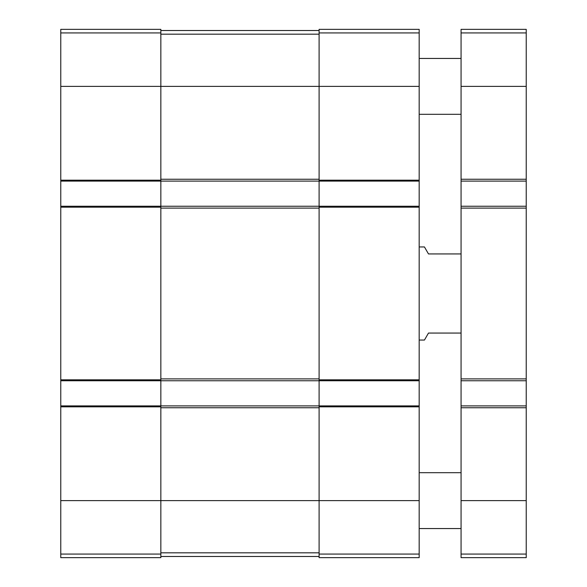 <?xml version="1.0" encoding="UTF-8"?>
<svg xmlns="http://www.w3.org/2000/svg" width="587" height="587" viewBox="0 0 587 587"><rect width="100%" height="100%" fill="white"/><g stroke="black" fill="none" stroke-linecap="round" stroke-linejoin="round"><path stroke-width="0.88" d="M60.769 32.938L160.845 32.938L160.845 29.35L60.769 29.35L60.769 557.65L160.845 557.65L160.845 500.63L319.101 500.63L319.101 557.65L419.177 557.65L419.177 406.82L319.101 406.82L319.101 500.63L419.177 500.63M160.845 32.938L160.845 86.37L319.101 86.37L319.101 29.35L419.177 29.35L419.177 406.82M60.769 86.37L160.845 86.37L160.845 181.112L319.101 181.112L319.101 406.82M60.769 206.25L160.845 206.25L160.845 380.75L419.177 380.75M60.769 405.888L160.845 405.888L160.845 500.63L60.769 500.63M419.177 86.37L319.101 86.37L319.101 181.112L419.177 181.112M60.769 181.112L160.845 181.112L160.845 206.25L419.177 206.25M60.769 380.75L160.845 380.75L160.845 405.888L419.177 405.888M160.845 556.483L319.101 556.483M160.845 30.517L319.101 30.517M461.066 333.064L428.481 333.064L424.452 340.049L419.177 340.049M461.066 253.936L428.481 253.936L424.452 246.951L419.177 246.951M461.066 405.888L526.231 405.888L526.231 557.65L461.066 557.65L461.066 29.35L526.231 29.35L526.231 32.938L461.066 32.938M526.231 405.888L526.231 380.75L461.066 380.75M526.231 380.75L526.231 206.25L461.066 206.25M526.231 206.25L526.231 181.112L461.066 181.112M526.231 181.112L526.231 32.938M461.066 528.557L419.177 528.557M461.066 114.296L419.177 114.296M60.769 180.18L160.845 180.18M60.769 379.818L160.845 379.818M60.769 207.182L160.845 207.182M60.769 406.82L160.845 406.82M60.769 554.062L160.845 554.062M319.101 32.938L419.177 32.938M419.177 180.18L319.101 180.18M419.177 207.182L319.101 207.182M419.177 379.818L319.101 379.818M319.101 554.062L419.177 554.062M160.845 407.745L319.101 407.745M160.845 552.822L319.101 552.822M160.845 208.114L319.101 208.114M160.845 378.886L319.101 378.886M160.845 179.255L319.101 179.255M160.845 34.178L319.101 34.178M526.231 554.062L461.066 554.062M526.231 500.63L461.066 500.63M526.231 407.745L461.066 407.745M526.231 378.886L461.066 378.886M526.231 208.114L461.066 208.114M526.231 179.255L461.066 179.255M526.231 86.37L461.066 86.37M461.066 472.704L419.177 472.704M461.066 58.443L419.177 58.443"/></g></svg>
